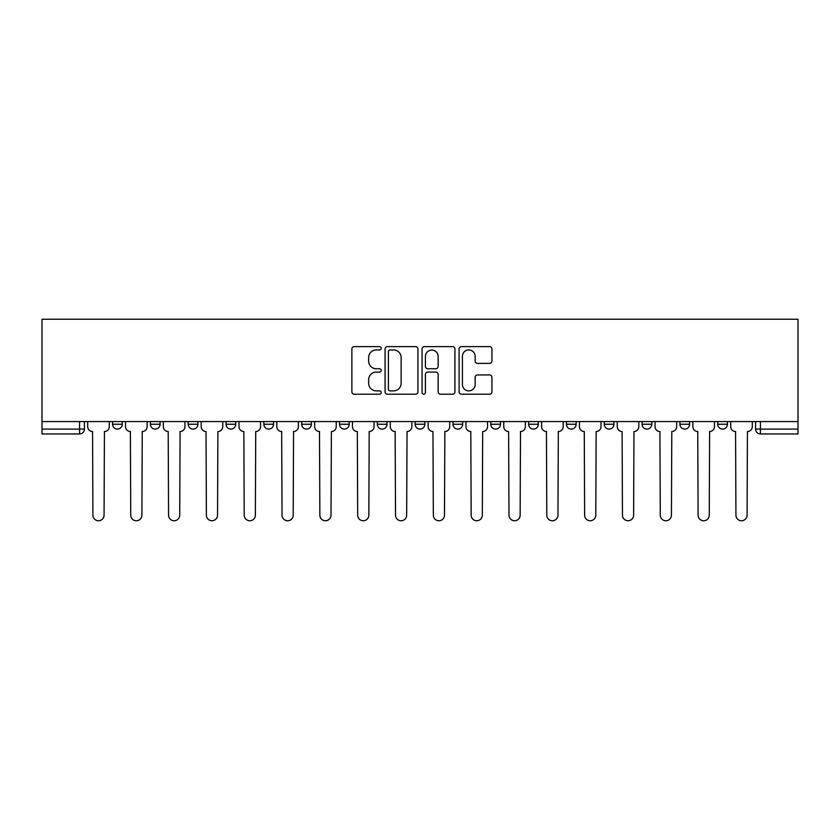 <?xml version="1.0" encoding="UTF-8"?>
<svg xmlns="http://www.w3.org/2000/svg" width="840" height="840" viewBox="0 0 840 840"><rect width="100%" height="100%" fill="white"/><g stroke="black" fill="none" stroke-linecap="round" stroke-linejoin="round"><path stroke-width="1.26" d="M381.203 348.285A1.67 1.67 0 0 0 379.544 346.616L354.249 346.616A2.384 2.384 0 0 0 351.876 348.999L351.876 391.839A2.384 2.384 0 0 0 354.249 394.212L379.544 394.212A1.67 1.67 0 0 0 381.203 392.553A1.67 1.67 0 0 0 379.544 390.883L376.268 390.883A7.613 7.613 0 0 1 368.655 383.271L368.655 379.701A7.613 7.613 0 0 1 376.268 372.078L379.544 372.078A1.67 1.67 0 0 0 381.203 370.419A1.67 1.67 0 0 0 379.544 368.75L376.268 368.75A7.613 7.613 0 0 1 368.655 361.137L368.655 357.567A7.613 7.613 0 0 1 376.268 349.944L379.544 349.944A1.67 1.67 0 0 0 381.203 348.285M717.749 421.575L717.749 424.242L727.44 424.242A4.851 4.851 0 0 1 722.589 429.093A4.851 4.851 0 0 1 717.749 424.242L717.749 421.575M490.802 421.575L490.802 424.242L500.493 424.242A4.851 4.851 0 0 1 495.653 429.093A4.851 4.851 0 0 1 490.802 424.242L490.802 421.575M452.97 421.575L452.97 424.242L462.672 424.242A4.851 4.851 0 0 1 457.821 429.093A4.851 4.851 0 0 1 452.97 424.242L452.97 421.575M263.855 424.242L263.855 421.575L263.855 424.242A4.851 4.851 0 0 0 268.706 429.093A4.851 4.851 0 0 1 263.855 424.242L273.556 424.242A4.851 4.851 0 0 1 268.706 429.093M226.034 421.575L226.034 424.242L235.725 424.242A4.851 4.851 0 0 1 230.874 429.093A4.851 4.851 0 0 1 226.034 424.242L226.034 421.575M188.202 421.575L188.202 424.242L197.904 424.242A4.851 4.851 0 0 1 193.053 429.093A4.851 4.851 0 0 1 188.202 424.242L188.202 421.575M150.381 424.242L150.381 421.575L150.381 424.242A4.851 4.851 0 0 0 155.232 429.093A4.851 4.851 0 0 1 150.381 424.242L160.083 424.242A4.851 4.851 0 0 1 155.232 429.093A4.851 4.851 0 0 0 160.083 424.242A4.851 4.851 0 0 1 155.232 429.093M112.56 424.242L112.56 421.575L112.56 424.242A4.851 4.851 0 0 0 117.411 429.093A4.851 4.851 0 0 1 112.56 424.242L122.252 424.242A4.851 4.851 0 0 1 117.411 429.093A4.851 4.851 0 0 0 122.252 424.242A4.851 4.851 0 0 1 117.411 429.093M489.552 363.394A2.384 2.384 0 0 0 491.935 361.011L491.935 348.999A2.384 2.384 0 0 0 489.552 346.616L461.475 346.616A2.384 2.384 0 0 0 459.092 348.999L459.092 391.839A2.384 2.384 0 0 0 461.475 394.212L489.552 394.212A2.384 2.384 0 0 0 491.935 391.839L491.935 377.318A2.384 2.384 0 0 0 489.552 374.934L477.54 374.934A2.384 2.384 0 0 0 475.156 377.318L475.156 384.52A6.363 6.363 0 0 1 468.794 390.883A6.363 6.363 0 0 1 462.42 384.52L462.42 356.318A6.363 6.363 0 0 1 468.794 349.944A6.363 6.363 0 0 1 475.156 356.318L475.156 361.011A2.384 2.384 0 0 0 477.54 363.394L489.552 363.394M798 421.575L42 421.575L42 319.252L798 319.252L798 433.944L760.421 433.944A4.851 4.851 0 0 1 755.57 429.093L798 429.093M417.921 348.999A2.384 2.384 0 0 0 415.538 346.616L387.45 346.616A2.384 2.384 0 0 0 385.077 348.999L385.077 391.839A2.384 2.384 0 0 0 387.45 394.212L415.538 394.212A2.384 2.384 0 0 0 417.921 391.839L417.921 348.999M424.463 346.616L452.55 346.616A2.384 2.384 0 0 1 454.923 348.999L454.923 391.839A2.384 2.384 0 0 1 452.55 394.212L440.528 394.212A2.384 2.384 0 0 1 438.144 391.839L438.144 374.462A2.384 2.384 0 0 0 435.771 372.078L427.791 372.078A2.384 2.384 0 0 0 425.418 374.462L425.418 392.553A1.67 1.67 0 0 1 423.749 394.212A1.67 1.67 0 0 1 422.079 392.553L422.079 348.999A2.384 2.384 0 0 1 424.463 346.616M755.57 421.575L755.57 429.093M84.43 421.575L84.43 429.093A4.851 4.851 0 0 1 79.58 433.944L42 433.944L42 429.093L84.43 429.093A4.851 4.851 0 0 1 79.58 433.944L79.58 421.575M42 421.575L42 429.093M727.44 421.575L727.44 424.242L727.44 421.575M689.619 421.575L689.619 424.242A4.851 4.851 0 0 1 684.768 429.093A4.851 4.851 0 0 1 679.917 424.242L689.619 424.242M679.917 421.575L679.917 424.242M651.798 421.575L651.798 424.242A4.851 4.851 0 0 1 646.947 429.093A4.851 4.851 0 0 1 642.096 424.242L651.798 424.242A4.851 4.851 0 0 1 646.947 429.093A4.851 4.851 0 0 0 651.798 424.242M642.096 421.575L642.096 424.242M613.966 421.575L613.966 424.242A4.851 4.851 0 0 1 609.126 429.093A4.851 4.851 0 0 1 604.275 424.242A4.851 4.851 0 0 0 609.126 429.093M604.275 421.575L604.275 424.242L613.966 424.242M576.146 421.575L576.146 424.242A4.851 4.851 0 0 1 571.295 429.093A4.851 4.851 0 0 1 566.444 424.242L576.146 424.242L576.146 421.575M566.444 421.575L566.444 424.242M538.325 421.575L538.325 424.242A4.851 4.851 0 0 1 533.474 429.093A4.851 4.851 0 0 1 528.623 424.242L538.325 424.242A4.851 4.851 0 0 1 533.474 429.093A4.851 4.851 0 0 0 538.325 424.242L538.325 421.575M528.623 421.575L528.623 424.242M500.493 421.575L500.493 424.242M462.672 421.575L462.672 424.242L462.672 421.575M424.851 421.575L424.851 424.242A4.851 4.851 0 0 1 420 429.093A4.851 4.851 0 0 1 415.149 424.242L424.851 424.242L424.851 421.575M415.149 421.575L415.149 424.242M387.03 421.575L387.03 424.242A4.851 4.851 0 0 1 382.179 429.093A4.851 4.851 0 0 1 377.328 424.242L387.03 424.242M377.328 421.575L377.328 424.242M349.199 421.575L349.199 424.242A4.851 4.851 0 0 1 344.348 429.093A4.851 4.851 0 0 1 339.507 424.242A4.851 4.851 0 0 0 344.348 429.093M339.507 421.575L339.507 424.242L349.199 424.242M311.377 421.575L311.377 424.242A4.851 4.851 0 0 1 306.526 429.093A4.851 4.851 0 0 1 301.675 424.242A4.851 4.851 0 0 0 306.526 429.093A4.851 4.851 0 0 0 311.377 424.242A4.851 4.851 0 0 1 306.526 429.093M301.675 421.575L301.675 424.242L311.377 424.242M273.556 421.575L273.556 424.242M235.725 421.575L235.725 424.242A4.851 4.851 0 0 1 230.874 429.093A4.851 4.851 0 0 0 235.725 424.242L235.725 421.575M197.904 421.575L197.904 424.242A4.851 4.851 0 0 1 193.053 429.093A4.851 4.851 0 0 0 197.904 424.242L197.904 421.575M160.083 421.575L160.083 424.242L160.083 421.575M122.252 421.575L122.252 424.242L122.252 421.575M390.075 349.944A1.67 1.67 0 0 0 388.406 351.614L388.406 389.214A1.67 1.67 0 0 0 390.075 390.883L393.519 390.883A7.613 7.613 0 0 0 401.142 383.271L401.142 357.567A7.613 7.613 0 0 0 393.519 349.944L390.075 349.944M438.144 356.433A6.363 6.363 0 0 0 431.781 350.07A6.363 6.363 0 0 0 425.418 356.433L425.418 366.366A2.384 2.384 0 0 0 427.791 368.75L435.771 368.75A2.384 2.384 0 0 0 438.144 366.366L438.144 356.433M87.707 426.668L87.707 421.575L87.707 426.668A4.851 4.851 0 0 0 92.558 431.519L92.915 515.172A5.575 5.575 0 0 0 98.49 520.748A5.575 5.575 0 0 0 104.066 515.172L104.433 431.519A4.851 4.851 0 0 0 109.284 426.668L109.284 421.575L109.284 426.668M92.558 431.519L92.915 515.172M104.066 515.172L104.433 431.519M125.528 426.668L125.528 421.575L125.528 426.668A4.851 4.851 0 0 0 130.379 431.519L130.746 515.172A5.575 5.575 0 0 0 136.322 520.748A5.575 5.575 0 0 0 141.897 515.172L142.254 431.519A4.851 4.851 0 0 0 147.105 426.668L147.105 421.575L147.105 426.668M163.349 426.668L163.349 421.575L163.349 426.668A4.851 4.851 0 0 0 168.2 431.519L168.567 515.172A5.575 5.575 0 0 0 174.143 520.748A5.575 5.575 0 0 0 179.718 515.172L180.085 431.519A4.851 4.851 0 0 0 184.936 426.668L184.936 421.575L184.936 426.668M201.18 426.668L201.18 421.575L201.18 426.668A4.851 4.851 0 0 0 206.031 431.519L206.388 515.172A5.575 5.575 0 0 0 211.964 520.748A5.575 5.575 0 0 0 217.539 515.172L217.907 431.519A4.851 4.851 0 0 0 222.758 426.668L222.758 421.575L222.758 426.668M130.379 431.519L130.746 515.172M141.897 515.172L142.254 431.519M168.2 431.519L168.567 515.172M179.718 515.172L180.085 431.519M206.031 431.519L206.388 515.172M217.539 515.172L217.907 431.519M239.001 426.668L239.001 421.575L239.001 426.668A4.851 4.851 0 0 0 243.852 431.519L244.209 515.172A5.575 5.575 0 0 0 249.795 520.748A5.575 5.575 0 0 0 255.371 515.172L255.728 431.519A4.851 4.851 0 0 0 260.579 426.668L260.579 421.575L260.579 426.668M276.822 426.668L276.822 421.575L276.822 426.668A4.851 4.851 0 0 0 281.673 431.519L282.041 515.172A5.575 5.575 0 0 0 287.616 520.748A5.575 5.575 0 0 0 293.192 515.172L293.559 431.519A4.851 4.851 0 0 0 298.399 426.668L298.399 421.575L298.399 426.668M243.852 431.519L244.209 515.172M255.371 515.172L255.728 431.519M281.673 431.519L282.041 515.172M293.192 515.172L293.559 431.519M314.654 426.668L314.654 421.575L314.654 426.668A4.851 4.851 0 0 0 319.494 431.519L319.862 515.172A5.575 5.575 0 0 0 325.437 520.748A5.575 5.575 0 0 0 331.012 515.172L331.38 431.519A4.851 4.851 0 0 0 336.231 426.668L336.231 421.575L336.231 426.668M352.475 426.668L352.475 421.575L352.475 426.668A4.851 4.851 0 0 0 357.326 431.519L357.683 515.172A5.575 5.575 0 0 0 363.269 520.748A5.575 5.575 0 0 0 368.844 515.172L369.201 431.519A4.851 4.851 0 0 0 374.052 426.668L374.052 421.575L374.052 426.668M390.296 426.668L390.296 421.575L390.296 426.668A4.851 4.851 0 0 0 395.147 431.519L395.514 515.172A5.575 5.575 0 0 0 401.09 520.748A5.575 5.575 0 0 0 406.665 515.172L407.032 431.519A4.851 4.851 0 0 0 411.873 426.668L411.873 421.575L411.873 426.668M428.127 426.668L428.127 421.575L428.127 426.668A4.851 4.851 0 0 0 432.968 431.519L433.335 515.172A5.575 5.575 0 0 0 438.911 520.748A5.575 5.575 0 0 0 444.486 515.172L444.854 431.519A4.851 4.851 0 0 0 449.705 426.668L449.705 421.575L449.705 426.668M465.948 426.668L465.948 421.575L465.948 426.668A4.851 4.851 0 0 0 470.799 431.519L471.156 515.172A5.575 5.575 0 0 0 476.731 520.748A5.575 5.575 0 0 0 482.318 515.172L482.675 431.519A4.851 4.851 0 0 0 487.526 426.668L487.526 421.575L487.526 426.668M503.769 426.668L503.769 421.575L503.769 426.668A4.851 4.851 0 0 0 508.62 431.519L508.988 515.172A5.575 5.575 0 0 0 514.563 520.748A5.575 5.575 0 0 0 520.139 515.172L520.506 431.519A4.851 4.851 0 0 0 525.346 426.668L525.346 421.575L525.346 426.668M541.601 426.668L541.601 421.575L541.601 426.668A4.851 4.851 0 0 0 546.441 431.519L546.808 515.172A5.575 5.575 0 0 0 552.384 520.748A5.575 5.575 0 0 0 557.96 515.172L558.327 431.519A4.851 4.851 0 0 0 563.178 426.668L563.178 421.575L563.178 426.668M579.422 426.668L579.422 421.575L579.422 426.668A4.851 4.851 0 0 0 584.273 431.519L584.63 515.172A5.575 5.575 0 0 0 590.205 520.748A5.575 5.575 0 0 0 595.791 515.172L596.148 431.519A4.851 4.851 0 0 0 600.999 426.668L600.999 421.575L600.999 426.668M319.494 431.519L319.862 515.172M331.012 515.172L331.38 431.519M357.326 431.519L357.683 515.172M368.844 515.172L369.201 431.519M395.147 431.519L395.514 515.172M406.665 515.172L407.032 431.519M432.968 431.519L433.335 515.172M444.486 515.172L444.854 431.519M470.799 431.519L471.156 515.172M482.318 515.172L482.675 431.519M508.62 431.519L508.988 515.172M520.139 515.172L520.506 431.519M546.441 431.519L546.808 515.172M557.96 515.172L558.327 431.519M584.273 431.519L584.63 515.172M595.791 515.172L596.148 431.519M617.243 426.668L617.243 421.575L617.243 426.668A4.851 4.851 0 0 0 622.094 431.519L622.461 515.172A5.575 5.575 0 0 0 628.037 520.748A5.575 5.575 0 0 0 633.612 515.172L633.969 431.519A4.851 4.851 0 0 0 638.82 426.668L638.82 421.575L638.82 426.668M622.094 431.519L622.461 515.172M633.612 515.172L633.969 431.519M655.063 426.668L655.063 421.575L655.063 426.668A4.851 4.851 0 0 0 659.915 431.519L660.282 515.172A5.575 5.575 0 0 0 665.857 520.748A5.575 5.575 0 0 0 671.433 515.172L671.8 431.519A4.851 4.851 0 0 0 676.651 426.668L676.651 421.575L676.651 426.668M659.915 431.519L660.282 515.172M671.433 515.172L671.8 431.519M692.895 426.668L692.895 421.575L692.895 426.668A4.851 4.851 0 0 0 697.746 431.519L698.103 515.172A5.575 5.575 0 0 0 703.678 520.748A5.575 5.575 0 0 0 709.254 515.172L709.622 431.519A4.851 4.851 0 0 0 714.473 426.668L714.473 421.575L714.473 426.668M697.746 431.519L698.103 515.172M709.254 515.172L709.622 431.519M730.716 426.668L730.716 421.575L730.716 426.668A4.851 4.851 0 0 0 735.567 431.519L735.935 515.172A5.575 5.575 0 0 0 741.51 520.748A5.575 5.575 0 0 0 747.086 515.172L747.443 431.519A4.851 4.851 0 0 0 752.294 426.668L752.294 421.575L752.294 426.668M735.567 431.519L735.935 515.172M747.086 515.172L747.443 431.519M760.421 421.575L760.421 433.944"/></g></svg>
